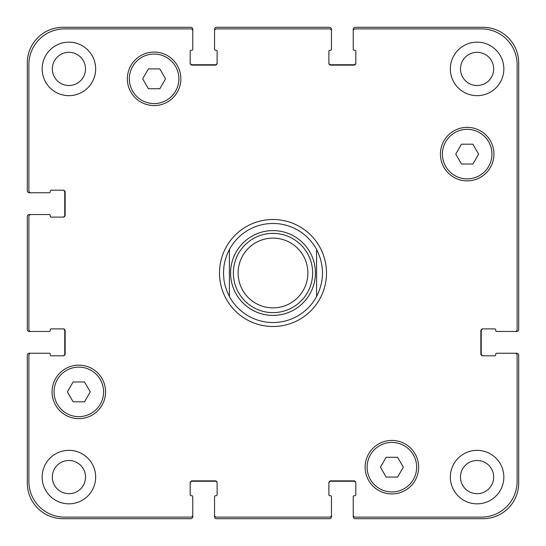 <?xml version="1.0" encoding="UTF-8"?>
<svg xmlns="http://www.w3.org/2000/svg" width="546" height="546" viewBox="0 0 546 546"><rect width="100%" height="100%" fill="white"/><g stroke="black" fill="none" stroke-linecap="round" stroke-linejoin="round"><path stroke-width="0.82" d="M229.409 296.526A49.536 49.536 0 0 0 316.591 296.526L316.591 249.474A49.536 49.536 0 0 0 229.409 249.474L229.409 296.526L229.409 249.474L227.163 254.218L224.972 260.865L223.956 266.018L223.464 273L223.956 279.982L224.972 285.135L227.163 291.782L229.409 296.526A49.536 49.536 0 0 0 316.591 296.526L316.591 249.474C324.46 265.158 324.46 280.842 316.591 296.526M219.499 273A53.501 53.501 0 0 1 299.747 226.665A53.501 53.501 0 0 1 299.747 319.335A53.501 53.501 0 0 1 219.499 273M316.591 249.474A49.536 49.536 0 0 0 229.409 249.474M233.374 273A39.626 39.626 0 0 0 292.813 307.323A39.626 39.626 0 0 0 292.813 238.677A39.626 39.626 0 0 0 233.374 273M238.124 273A34.876 34.876 0 0 0 290.438 303.201A34.876 34.876 0 0 0 290.438 242.799A34.876 34.876 0 0 0 238.124 273M472.904 144.205L478.624 154.115L472.904 164.018L461.466 164.018L455.739 154.115L461.466 144.205L472.904 144.205M159.835 68.912L165.554 78.815L159.835 88.725L148.396 88.725L142.67 78.815L148.396 68.912L159.835 68.912M84.534 381.982L90.261 391.885L84.534 401.795L73.096 401.795L67.376 391.885L73.096 381.982L84.534 381.982M397.604 457.275L403.33 467.185L397.604 477.088L386.165 477.088L380.446 467.185L386.165 457.275L397.604 457.275M103.583 391.885A24.768 24.768 0 0 0 66.435 370.441A24.768 24.768 0 0 0 66.435 413.336A24.768 24.768 0 0 0 103.583 391.885M105.569 391.885A26.747 26.747 0 0 1 65.445 415.056A26.747 26.747 0 0 1 65.445 368.721A26.747 26.747 0 0 1 105.569 391.885M416.653 467.185A24.768 24.768 0 0 0 379.504 445.734A24.768 24.768 0 0 0 379.504 488.629A24.768 24.768 0 0 0 416.653 467.185M418.639 467.185A26.747 26.747 0 0 1 378.514 490.349A26.747 26.747 0 0 1 378.514 444.014A26.747 26.747 0 0 1 418.639 467.185M491.953 154.115A24.768 24.768 0 0 0 454.798 132.664A24.768 24.768 0 0 0 454.798 175.559A24.768 24.768 0 0 0 491.953 154.115M493.932 154.115A26.747 26.747 0 0 1 453.808 177.279A26.747 26.747 0 0 1 453.808 130.944A26.747 26.747 0 0 1 493.932 154.115M178.883 78.815A24.768 24.768 0 0 0 141.728 57.371A24.768 24.768 0 0 0 141.728 100.266A24.768 24.768 0 0 0 178.883 78.815M180.863 78.815A26.747 26.747 0 0 1 140.738 101.986A26.747 26.747 0 0 1 140.738 55.651A26.747 26.747 0 0 1 180.863 78.815M28.883 481.449A35.667 35.667 0 0 0 64.551 517.117L190.772 517.117A1.979 1.979 0 0 0 192.752 515.131L192.752 496.703A0.99 0.99 0 0 0 191.762 495.713L191.168 495.713A0.99 0.99 0 0 1 190.179 494.724L190.179 482.835A1.979 1.979 0 0 1 192.158 480.855L215.144 480.855A1.979 1.979 0 0 1 217.124 482.835L217.124 494.724A0.99 0.99 0 0 1 216.134 495.713L215.54 495.713A0.99 0.99 0 0 0 214.544 496.703L214.544 515.131A1.979 1.979 0 0 0 216.53 517.117L329.47 517.117A1.979 1.979 0 0 0 331.456 515.131L331.456 496.703A0.99 0.99 0 0 0 330.46 495.713L329.866 495.713A0.99 0.99 0 0 1 328.876 494.724L328.876 482.835A1.979 1.979 0 0 1 330.856 480.855L353.842 480.855A1.979 1.979 0 0 1 355.821 482.835L355.821 494.724A0.99 0.99 0 0 1 354.832 495.713L354.238 495.713A0.99 0.99 0 0 0 353.248 496.703L353.248 515.131A1.979 1.979 0 0 0 355.228 517.117L481.449 517.117A35.667 35.667 0 0 0 517.117 481.449L517.117 355.228A1.979 1.979 0 0 0 515.131 353.248L496.703 353.248A0.99 0.99 0 0 0 495.713 354.238L495.713 354.832A0.99 0.99 0 0 1 494.724 355.821L482.835 355.821A1.979 1.979 0 0 1 480.855 353.842L480.855 330.856A1.979 1.979 0 0 1 482.835 328.876L494.724 328.876A0.99 0.99 0 0 1 495.713 329.866L495.713 330.46A0.99 0.99 0 0 0 496.703 331.456L515.131 331.456A1.979 1.979 0 0 0 517.117 329.47L517.117 64.551A35.667 35.667 0 0 0 481.449 28.883L355.228 28.883A1.979 1.979 0 0 0 353.248 30.869L353.248 49.297A0.99 0.99 0 0 0 354.238 50.287L354.832 50.287A0.99 0.99 0 0 1 355.821 51.276L355.821 63.165A1.979 1.979 0 0 1 353.842 65.145L330.856 65.145A1.979 1.979 0 0 1 328.876 63.165L328.876 51.276A0.99 0.99 0 0 1 329.866 50.287L330.46 50.287A0.99 0.99 0 0 0 331.456 49.297L331.456 30.869A1.979 1.979 0 0 0 329.47 28.883L216.53 28.883A1.979 1.979 0 0 0 214.544 30.869L214.544 49.297A0.99 0.99 0 0 0 215.54 50.287L216.134 50.287A0.99 0.99 0 0 1 217.124 51.276L217.124 63.165A1.979 1.979 0 0 1 215.144 65.145L192.158 65.145A1.979 1.979 0 0 1 190.179 63.165L190.179 51.276A0.99 0.99 0 0 1 191.168 50.287L191.762 50.287A0.99 0.99 0 0 0 192.752 49.297L192.752 30.869A1.979 1.979 0 0 0 190.772 28.883L64.551 28.883A35.667 35.667 0 0 0 28.883 64.551L28.883 190.772A1.979 1.979 0 0 0 30.869 192.752L49.297 192.752A0.99 0.99 0 0 0 50.287 191.762L50.287 191.168A0.99 0.99 0 0 1 51.276 190.179L63.165 190.179A1.979 1.979 0 0 1 65.145 192.158L65.145 215.144A1.979 1.979 0 0 1 63.165 217.124L51.276 217.124A0.99 0.99 0 0 1 50.287 216.134L50.287 215.54A0.99 0.99 0 0 0 49.297 214.544L30.869 214.544A1.979 1.979 0 0 0 28.883 216.53L28.883 329.47A1.979 1.979 0 0 0 30.869 331.456L49.297 331.456A0.99 0.99 0 0 0 50.287 330.46L50.287 329.866A0.99 0.99 0 0 1 51.276 328.876L63.165 328.876A1.979 1.979 0 0 1 65.145 330.856L65.145 353.842A1.979 1.979 0 0 1 63.165 355.821L51.276 355.821A0.99 0.99 0 0 1 50.287 354.832L50.287 354.238A0.99 0.99 0 0 0 49.297 353.248L30.869 353.248A1.979 1.979 0 0 0 28.883 355.228L28.883 481.449M95.659 68.912A26.747 26.747 0 0 1 55.535 92.076A26.747 26.747 0 0 1 55.535 45.748A26.747 26.747 0 0 1 95.659 68.912M95.659 477.088A26.747 26.747 0 0 1 55.535 500.252A26.747 26.747 0 0 1 55.535 453.924A26.747 26.747 0 0 1 95.659 477.088M503.842 477.088A26.747 26.747 0 0 1 463.718 500.252A26.747 26.747 0 0 1 463.718 453.924A26.747 26.747 0 0 1 503.842 477.088M503.842 68.912A26.747 26.747 0 0 1 463.718 92.076A26.747 26.747 0 0 1 463.718 45.748A26.747 26.747 0 0 1 503.842 68.912M52.314 68.912A16.598 16.598 0 0 0 77.211 83.285A16.598 16.598 0 0 0 77.211 54.539A16.598 16.598 0 0 0 52.314 68.912M52.314 477.088A16.598 16.598 0 0 0 77.211 491.461A16.598 16.598 0 0 0 77.211 462.715A16.598 16.598 0 0 0 52.314 477.088M460.49 477.088A16.598 16.598 0 0 0 485.387 491.461A16.598 16.598 0 0 0 485.387 462.715A16.598 16.598 0 0 0 460.49 477.088M460.49 68.912A16.598 16.598 0 0 0 485.387 83.285A16.598 16.598 0 0 0 485.387 54.539A16.598 16.598 0 0 0 460.49 68.912M483.23 328.876A1.979 1.979 0 0 0 481.251 330.856L481.251 353.842A1.979 1.979 0 0 0 483.23 355.821M515.131 353.248L516.721 353.248A1.979 1.979 0 0 1 518.7 355.228L518.7 483.033A35.667 35.667 0 0 1 483.033 518.7L355.228 518.7A1.979 1.979 0 0 1 353.248 516.721L353.248 515.131M355.821 483.23A1.979 1.979 0 0 0 353.842 481.251L330.856 481.251A1.979 1.979 0 0 0 328.876 483.23M331.456 515.131L331.456 516.721A1.979 1.979 0 0 1 329.47 518.7L216.53 518.7A1.979 1.979 0 0 1 214.544 516.721L214.544 515.131M217.124 483.23A1.979 1.979 0 0 0 215.144 481.251L192.158 481.251A1.979 1.979 0 0 0 190.179 483.23M192.752 515.131L192.752 516.721A1.979 1.979 0 0 1 190.772 518.7L62.967 518.7A35.667 35.667 0 0 1 27.3 483.033L27.3 355.228A1.979 1.979 0 0 1 29.279 353.248L30.869 353.248M62.77 355.821A1.979 1.979 0 0 0 64.749 353.842L64.749 330.856A1.979 1.979 0 0 0 62.77 328.876M30.869 331.456L29.279 331.456A1.979 1.979 0 0 1 27.3 329.47L27.3 216.53A1.979 1.979 0 0 1 29.279 214.544L30.869 214.544M62.77 217.124A1.979 1.979 0 0 0 64.749 215.144L64.749 192.158A1.979 1.979 0 0 0 62.77 190.179M30.869 192.752L29.279 192.752A1.979 1.979 0 0 1 27.3 190.772L27.3 62.967A35.667 35.667 0 0 1 62.967 27.3L190.772 27.3A1.979 1.979 0 0 1 192.752 29.279L192.752 30.869M190.179 62.77A1.979 1.979 0 0 0 192.158 64.749L215.144 64.749A1.979 1.979 0 0 0 217.124 62.77M214.544 30.869L214.544 29.279A1.979 1.979 0 0 1 216.53 27.3L329.47 27.3A1.979 1.979 0 0 1 331.456 29.279L331.456 30.869M328.876 62.77A1.979 1.979 0 0 0 330.856 64.749L353.842 64.749A1.979 1.979 0 0 0 355.821 62.77M353.248 30.869L353.248 29.279A1.979 1.979 0 0 1 355.228 27.3L483.033 27.3A35.667 35.667 0 0 1 518.7 62.967L518.7 329.47A1.979 1.979 0 0 1 516.721 331.456L515.131 331.456M315.404 273A42.404 42.404 0 0 1 258.115 312.708A42.404 42.404 0 0 1 241.045 245.127A42.404 42.404 0 0 1 310.312 252.859M310.312 293.141A42.404 42.404 0 0 0 283.388 231.886A42.404 42.404 0 0 0 230.596 273A42.404 42.404 0 0 0 310.312 293.141"/></g></svg>
